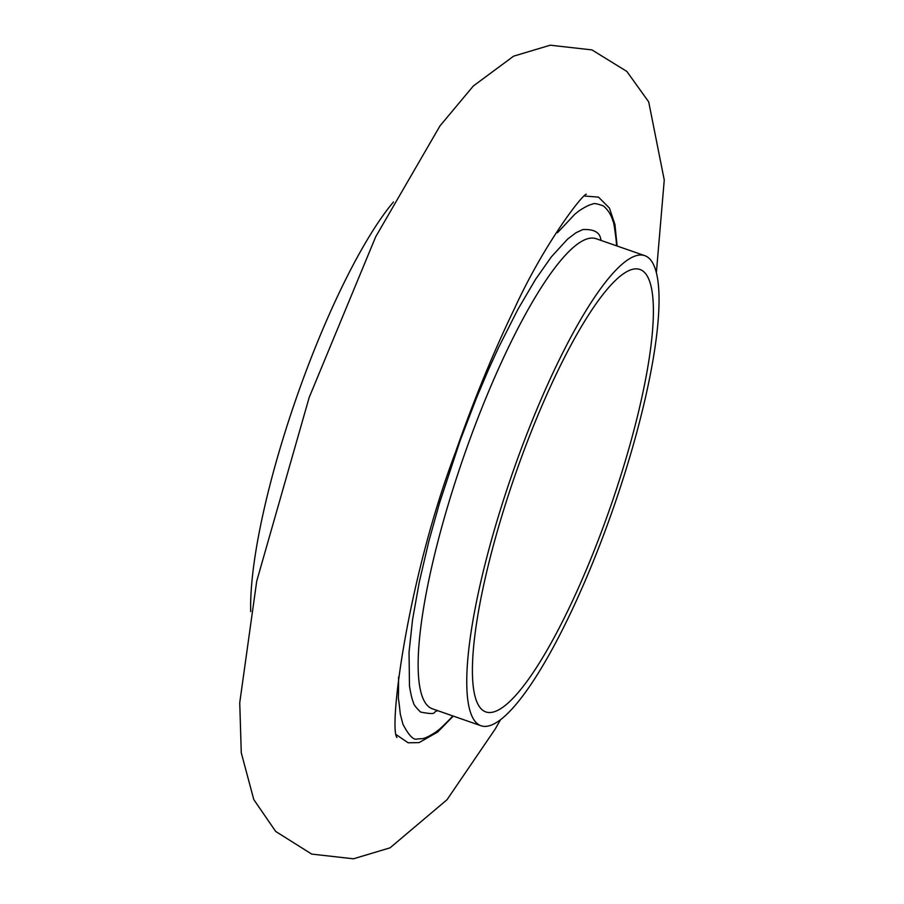 <?xml version="1.0" encoding="UTF-8"?>
<svg xmlns="http://www.w3.org/2000/svg" width="904" height="904" viewBox="0 0 904 904"><rect width="100%" height="100%" fill="white"/><g stroke="black" fill="none" stroke-linecap="round" stroke-linejoin="round"><path stroke-width="1.36" d="M649.705 355.091A234.26 50.24 -70.8 0 1 574.831 595.849A234.26 50.24 -70.8 0 1 485.787 711.911A234.26 50.24 -70.8 0 1 515.438 474.171A234.26 50.24 -70.8 0 1 639.976 269.482A234.26 50.24 -70.8 0 1 649.705 355.091M250.713 611.612A248.905 53.381 -70.8 0 1 296.399 397.862A248.905 53.381 -70.8 0 1 393.455 201.976M655.129 346.616A248.905 53.381 109.2 0 0 644.789 255.662A248.905 53.381 109.2 0 0 512.478 473.131A248.905 53.381 109.2 0 0 480.962 725.731A248.905 53.381 109.2 0 0 575.577 602.414A248.905 53.381 109.2 0 0 655.129 346.616M437.92 710.736C431.344 711.832 439.31 715.595 420.552 712.058C415.704 707.256 413.343 704.103 413.467 702.6C412.1 699.594 410.766 694.057 409.478 685.989L409.037 652.191L412.552 619.726L419.23 582.312L428.79 541.462L439.626 502.692L460.17 440.519L476.555 397.816L488.702 369.148L498.601 347.475L517.777 309.586L535.53 279.392L551.327 256.894L567.565 239.119L576.063 232.69L582.922 229.526C603.601 228.746 599.488 241.04 601.748 240.656M398.562 677.062C398.687 711.663 397.342 685.639 400.291 714.081L402.935 724.217C408.845 735.619 413.693 740.523 417.49 738.941L422.53 738.636C425.411 738.184 429.886 735.958 435.965 731.957L439.152 729.449C436.383 732.285 450.305 719.301 452.701 715.889M616.539 245.809L616.279 241.334C614.618 227.48 613.477 220.666 612.856 220.881C613.217 222.859 611.918 213.084 603.42 205.965C597.024 203.592 593.374 202.993 592.493 204.168C589.611 204.62 585.137 206.846 579.057 210.847L574.797 214.271L557.474 232.746M644.789 255.662L596.177 238.724A248.905 53.381 109.2 0 0 463.865 456.192A248.905 53.381 109.2 0 0 432.349 708.792L480.962 725.731M656.372 272.624L664.259 180.009L648.699 101.881L626.856 71.439L591.973 49.912L550.253 45.2L513.619 56.161L473.323 85.993L439.999 125.871L375.702 236.769L309.191 397.432L256.713 581.193L239.741 702.702L241.266 752.749L253.787 799.577L275.686 831.443L311.699 854.088L353.43 858.8L390.053 847.839L447.017 799.724L495.256 728.963L500.579 719.64M586.334 194.202C582.357 194.394 544.231 243.741 514.591 308.343C493.46 352.097 473.707 400.201 455.345 452.667C407.512 579.068 388.437 728.059 396.958 737.551M617.127 246.024L614.946 224.542L609.42 208.033L598.504 197.117L584.266 196.01M396.472 734.85L408.156 742.794L419.06 742.613L437.638 732.07L453.288 716.092"/></g></svg>

